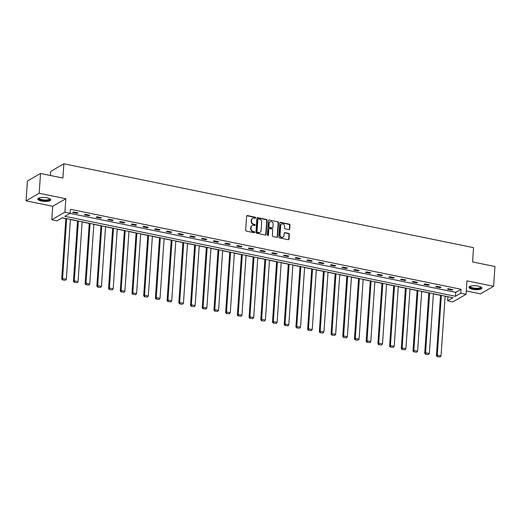 <?xml version="1.0" encoding="UTF-8"?>
<svg xmlns="http://www.w3.org/2000/svg" width="521" height="521" viewBox="0 0 521 521"><rect width="100%" height="100%" fill="white"/><g stroke="black" fill="none" stroke-linecap="round" stroke-linejoin="round"><path stroke-width="0.78" d="M255.713 217.824A0.573 0.495 60.1 0 0 255.238 217.172L247.41 215.57A0.814 0.71 60.1 0 0 246.615 216.195L245.665 230.191A0.814 0.71 60.1 0 0 246.348 231.116L254.176 232.718A0.573 0.495 60.1 0 0 254.248 231.63L253.239 231.422A2.612 2.273 60.1 0 1 251.05 228.452L251.129 227.286A2.612 2.273 60.1 0 1 252.184 225.502A2.612 2.273 60.1 0 1 253.655 225.28L254.671 225.489A0.573 0.495 60.1 0 0 254.743 224.401L253.734 224.193A2.612 2.273 60.1 0 1 251.545 221.223L251.623 220.057A2.612 2.273 60.1 0 1 252.672 218.279A2.612 2.273 60.1 0 1 254.15 218.052L255.16 218.26A0.573 0.495 60.1 0 0 255.713 217.824M255.283 218.273A0.573 0.495 60.1 0 0 254.88 217.381L247.052 215.779A0.814 0.71 60.1 0 0 246.785 215.772M254.294 232.731A0.573 0.495 60.1 0 0 253.896 231.832L252.88 231.63L253.239 231.422M254.789 225.502A0.573 0.495 60.1 0 0 254.391 224.61L253.375 224.401L253.734 224.193M478.167 286.107A6.493 1.947 -176.1 0 0 468.92 287.26A6.493 1.947 -176.1 0 0 472.625 289.298A6.493 1.947 -176.1 0 0 481.873 288.139A6.493 1.947 -176.1 0 0 478.167 286.107M47.02 197.837A6.493 1.947 -176.1 0 0 37.779 198.989A6.493 1.947 -176.1 0 0 41.485 201.028A6.493 1.947 -176.1 0 0 50.726 199.875A6.493 1.947 -176.1 0 0 47.02 197.837M288.921 229.624A0.814 0.71 60.1 0 0 289.709 228.999L289.976 225.072A0.814 0.71 60.1 0 0 289.292 224.147L280.598 222.369A0.814 0.71 60.1 0 0 279.81 222.995L278.859 236.983A0.814 0.71 60.1 0 0 279.543 237.908L288.23 239.693A0.814 0.71 60.1 0 0 289.025 239.067L289.344 234.326A0.814 0.71 60.1 0 0 288.66 233.395L284.941 232.633A0.814 0.71 60.1 0 0 284.153 233.258L283.991 235.609A2.182 1.902 60.1 0 1 280.051 234.802L280.676 225.593A2.182 1.902 60.1 0 1 284.622 226.401L284.518 227.938A0.814 0.71 60.1 0 0 285.202 228.862L288.921 229.624M460.785 293.232L466.035 294.306L452.899 301.867L447.643 300.793L452.97 297.725L62.357 217.758L57.03 220.826L51.781 219.751L64.917 212.184L70.172 213.258L64.845 216.326L455.458 296.299L460.785 293.232L461.052 289.272L70.439 209.299L70.172 213.258M40.54 173.473L39.186 193.265L26.05 200.832L27.398 181.034L40.54 173.473L62.904 178.052L63.875 163.796L473.556 247.67L472.58 261.926L494.95 266.505L493.602 286.303L466.953 280.845L466.035 294.306M26.05 200.832L52.699 206.29L65.835 198.722L39.186 193.265M65.835 198.722L64.917 212.184M267.065 220.383A0.814 0.71 60.1 0 0 266.381 219.458L257.687 217.674A0.814 0.71 60.1 0 0 256.899 218.299L255.941 232.294A0.814 0.71 60.1 0 0 256.625 233.219L265.319 234.997A0.814 0.71 60.1 0 0 266.107 234.372L267.065 220.383L266.706 220.585A0.814 0.71 60.1 0 0 266.023 219.66L257.328 217.882A0.814 0.71 60.1 0 0 257.068 217.876M269.142 220.018L277.836 221.803A0.814 0.71 60.1 0 1 278.52 222.727L277.569 236.716A0.814 0.71 60.1 0 1 276.775 237.348L273.056 236.586A0.814 0.71 60.1 0 1 272.372 235.655L272.757 229.982A0.814 0.71 60.1 0 0 272.073 229.051L269.604 228.55A0.814 0.71 60.1 0 0 268.816 229.175L268.413 235.082A0.573 0.495 60.1 0 1 267.384 234.873L268.354 220.65A0.814 0.71 60.1 0 1 269.142 220.018L277.836 221.803M466.262 290.959L480.46 293.864L493.602 286.303M63.875 163.796L50.739 171.363L50.459 175.505M69.99 213.363L455.725 292.34L461.052 289.272M72.686 212.464L77.186 213.382L78.072 212.874L73.572 211.949L72.686 212.464M84.395 214.86L88.896 215.779L89.781 215.271L85.281 214.346L84.395 214.86M96.105 217.257L100.605 218.175L101.491 217.667L96.991 216.743L96.105 217.257M107.814 219.654L112.315 220.578L113.2 220.064L108.7 219.139L107.814 219.654M119.524 222.05L124.024 222.975L124.91 222.46L120.41 221.542L119.524 222.05M131.233 224.447L135.734 225.372L136.619 224.857L132.119 223.939L131.233 224.447M142.936 226.843L147.443 227.768L148.329 227.254L143.829 226.335L142.936 226.843M154.646 229.24L159.152 230.165L160.038 229.65L155.538 228.732L154.646 229.24M166.355 231.637L170.862 232.561L171.748 232.053L167.248 231.129L166.355 231.637M178.065 234.04L182.571 234.958L183.457 234.45L178.957 233.525L178.065 234.04M189.774 236.436L194.281 237.355L195.167 236.847L190.666 235.922L189.774 236.436M201.484 238.833L205.99 239.751L206.876 239.243L202.376 238.318L201.484 238.833M213.193 241.23L217.7 242.148L218.586 241.64L214.085 240.715L213.193 241.23M224.903 243.626L229.409 244.551L230.295 244.036L225.795 243.118L224.903 243.626M236.612 246.023L241.119 246.947L242.005 246.433L237.504 245.515L236.612 246.023M248.322 248.419L252.828 249.344L253.714 248.83L249.214 247.911L248.322 248.419M260.031 250.816L264.538 251.741L265.423 251.226L260.923 250.308L260.031 250.816M271.741 253.213L276.247 254.137L277.133 253.623L272.633 252.705L271.741 253.213M283.45 255.616L287.957 256.534L288.842 256.026L284.342 255.101L283.45 255.616M295.16 258.012L299.666 258.93L300.552 258.423L296.045 257.498L295.16 258.012M306.869 260.409L311.376 261.327L312.261 260.819L307.755 259.894L306.869 260.409M318.578 262.805L323.085 263.724L323.971 263.216L319.464 262.291L318.578 262.805M330.288 265.202L334.795 266.12L335.68 265.612L331.174 264.688L330.288 265.202M341.997 267.599L346.504 268.523L347.39 268.009L342.883 267.091L341.997 267.599M353.707 269.995L358.214 270.92L359.099 270.406L354.593 269.487L353.707 269.995M365.416 272.392L369.923 273.317L370.809 272.802L366.302 271.884L365.416 272.392M377.126 274.788L381.632 275.713L382.518 275.199L378.012 274.28L377.126 274.788M388.835 277.185L393.342 278.11L394.228 277.602L389.721 276.677L388.835 277.185M400.545 279.588L405.051 280.506L405.937 279.998L401.43 279.074L400.545 279.588M412.254 281.985L416.754 282.903L417.647 282.395L413.14 281.47L412.254 281.985M423.964 284.381L428.464 285.3L429.356 284.792L424.849 283.867L423.964 284.381M435.673 286.778L440.173 287.696L441.066 287.188L436.559 286.263L435.673 286.778M447.383 289.175L451.883 290.099L452.775 289.585L448.268 288.66L447.383 289.175M62.175 217.863L65.822 218.612M70.413 219.549L77.531 221.008M82.123 221.946L89.241 223.405M93.832 224.343L100.95 225.801M105.542 226.739L112.66 228.198M117.251 229.136L124.369 230.595M128.961 231.539L136.079 232.991M140.67 233.936L147.788 235.388M152.379 236.332L159.498 237.784M164.089 238.729L171.207 240.188M175.798 241.125L182.917 242.584M187.508 243.522L194.626 244.981M199.217 245.919L206.336 247.377M210.927 248.315L218.045 249.774M222.636 250.712L229.754 252.171M234.346 253.115L241.464 254.567M246.055 255.511L253.173 256.964M257.765 257.908L264.883 259.36M269.474 260.305L276.592 261.757M281.184 262.701L288.302 264.16M292.893 265.098L300.011 266.557M304.603 267.494L311.721 268.953M316.312 269.891L323.424 271.35M328.022 272.288L335.133 273.746M339.731 274.684L346.843 276.143M351.441 277.087L358.552 278.54M363.15 279.484L370.262 280.936M374.86 281.881L381.971 283.333M386.569 284.277L393.681 285.736M398.278 286.674L405.39 288.133M409.988 289.07L417.1 290.529M421.697 291.467L428.809 292.926M433.407 293.864L440.519 295.322M445.116 296.26L448.099 296.729M447.917 296.833L447.643 300.793M52.699 206.29L51.781 219.751M455.725 292.34L455.458 296.299M77.186 213.382L77.232 212.698M88.896 215.779L88.941 215.095M100.605 218.175L100.651 217.498M112.315 220.578L112.36 219.895M124.024 222.975L124.07 222.291M135.734 225.372L135.779 224.688M147.443 227.768L147.489 227.084M159.152 230.165L159.198 229.481M170.862 232.561L170.908 231.878M182.571 234.958L182.617 234.274M194.281 237.355L194.326 236.671M205.99 239.751L206.036 239.067M217.7 242.148L217.745 241.47M229.409 244.551L229.455 243.867M241.119 246.947L241.164 246.264M252.828 249.344L252.874 248.66M264.538 251.741L264.583 251.057M276.247 254.137L276.293 253.453M287.957 256.534L288.002 255.85M299.666 258.93L299.712 258.247M311.376 261.327L311.421 260.643M323.085 263.724L323.131 263.04M334.795 266.12L334.84 265.443M346.504 268.523L346.55 267.84M358.214 270.92L358.259 270.236M369.923 273.317L369.969 272.633M381.632 275.713L381.678 275.029M393.342 278.11L393.388 277.426M405.051 280.506L405.097 279.823M416.754 282.903L416.807 282.219M428.464 285.3L428.516 284.616M440.173 287.696L440.225 287.012M451.883 290.099L451.935 289.416M252.672 218.279L252.32 218.481A2.612 2.273 60.1 0 0 251.265 220.266L251.623 220.057M253.375 224.401A2.612 2.273 60.1 0 1 251.187 221.432L251.265 220.266M252.184 225.502L251.825 225.71A2.612 2.273 60.1 0 0 250.777 227.495L251.129 227.286M252.88 231.63A2.612 2.273 60.1 0 1 250.692 228.66L250.777 227.495M265.586 235.004A0.814 0.71 60.1 0 0 265.756 234.58L266.706 220.585M258.423 218.931A0.573 0.495 60.1 0 0 257.869 219.367L257.029 231.65A0.573 0.495 60.1 0 0 257.511 232.301L258.579 232.516A2.612 2.273 60.1 0 0 260.051 232.294A2.612 2.273 60.1 0 0 261.106 230.51L261.679 222.115A2.612 2.273 60.1 0 0 259.491 219.146L258.423 218.931M258.097 218.976L257.745 219.185A0.573 0.495 60.1 0 0 257.517 219.575L257.869 219.367M260.051 232.294L259.699 232.496A2.612 2.273 60.1 0 1 258.227 232.718L257.153 232.503A0.573 0.495 60.1 0 1 256.677 231.852L257.517 219.575M277.042 237.348A0.814 0.71 60.1 0 0 277.211 236.925L278.162 222.936A0.814 0.71 60.1 0 0 277.478 222.005M269.149 228.615L268.79 228.823A0.814 0.71 60.1 0 0 268.465 229.377L268.061 235.284L268.413 235.082M273.16 224.095A2.182 1.902 60.1 0 0 269.22 223.288L268.999 226.531A0.814 0.71 60.1 0 0 269.683 227.462L272.151 227.964A0.814 0.71 60.1 0 0 272.939 227.338L273.16 224.095M270.099 221.796L269.741 222.005A2.182 1.902 60.1 0 0 268.862 223.489L269.22 223.288M272.607 227.898L272.255 228.1A0.814 0.71 60.1 0 1 271.793 228.172L269.324 227.664A0.814 0.71 60.1 0 1 268.641 226.739L268.862 223.489M281.561 224.102L281.203 224.31A2.182 1.902 60.1 0 0 280.324 225.801L280.676 225.593M283.111 237.101L282.753 237.302A2.182 1.902 60.1 0 1 279.692 235.01L280.324 225.801M288.497 239.693A0.814 0.71 60.1 0 0 288.667 239.269L288.992 234.528A0.814 0.71 60.1 0 0 288.308 233.597L284.59 232.835A0.814 0.71 60.1 0 0 284.323 232.835M289.188 229.631A0.814 0.71 60.1 0 0 289.357 229.201L289.624 225.28A0.814 0.71 60.1 0 0 288.94 224.349L280.246 222.571A0.814 0.71 60.1 0 0 279.979 222.571M65.828 218.468L61.706 278.963L62.598 278.448L66.675 218.638M70.426 219.406L66.349 279.217L65.451 280.285L62.468 279.953L65.451 280.285M62.82 279.744L62.598 278.448L66.349 279.217M62.468 279.953L61.706 278.963M49.742 198.735A5.614 1.687 3.9 0 1 49.886 199.009A5.614 1.687 3.9 0 1 44.754 200.513A5.614 1.687 3.9 0 1 38.71 198.592A5.614 1.687 3.9 0 1 38.912 197.993M39.166 197.908A5.203 1.563 -176.1 0 0 39.134 198.052A5.203 1.563 -176.1 0 0 39.153 198.208A5.203 1.563 -176.1 0 0 44.48 199.979A5.203 1.563 -176.1 0 0 49.515 198.755A5.203 1.563 -176.1 0 0 49.502 198.612M37.909 198.644A6.447 1.941 -176.1 0 0 44.168 200.728A6.447 1.941 -176.1 0 0 50.648 199.51M480.883 286.999A5.614 1.687 3.9 0 1 478.981 288.595A5.614 1.687 3.9 0 1 473.042 288.445A5.614 1.687 3.9 0 1 470.053 286.263M470.313 286.172A5.203 1.563 -176.1 0 0 470.281 286.316A5.203 1.563 -176.1 0 0 473.25 287.95A5.203 1.563 -176.1 0 0 480.655 287.025A5.203 1.563 -176.1 0 0 480.642 286.882M469.056 286.908A6.447 1.941 -176.1 0 0 472.69 288.654A6.447 1.941 -176.1 0 0 481.788 287.781M77.538 220.865L73.415 281.36L74.308 280.845L78.384 221.041M82.136 221.809L78.059 281.614L77.16 282.682L74.177 282.349L77.16 282.682M74.529 282.141L74.308 280.845L78.059 281.614M74.177 282.349L73.415 281.36M89.247 223.262L85.125 283.756L86.017 283.242L90.094 223.437M93.845 224.206L89.768 284.01L88.87 285.078L85.887 284.746L88.87 285.078M86.239 284.544L86.017 283.242L89.768 284.01M85.887 284.746L85.125 283.756M100.957 225.658L96.834 286.153L97.72 285.638L101.803 225.834M105.555 226.602L101.478 286.407L100.579 287.475L97.596 287.143L100.579 287.475M97.948 286.941L97.72 285.638L101.478 286.407M97.596 287.143L96.834 286.153M112.666 228.055L108.544 288.549L109.43 288.035L113.513 228.231M117.264 228.999L113.187 288.803L112.289 289.871L109.306 289.539L112.289 289.871M109.657 289.337L109.43 288.035L113.187 288.803M109.306 289.539L108.544 288.549M124.376 230.458L120.253 290.946L121.139 290.438L125.222 230.627M128.974 231.396L124.897 291.206L123.998 292.268L121.015 291.936L123.998 292.268M121.367 291.734L121.139 290.438L124.897 291.206M121.015 291.936L120.253 290.946M136.085 232.854L131.963 293.343L132.848 292.835L136.925 233.024M140.683 233.792L136.606 293.603L135.707 294.671L132.725 294.332L135.707 294.671M133.076 294.131L132.848 292.835L136.606 293.603M132.725 294.332L131.963 293.343M147.795 235.251L143.672 295.739L144.558 295.231L148.635 235.42M152.393 236.189L148.316 296L147.417 297.068L144.434 296.729L147.417 297.068M144.786 296.527L144.558 295.231L148.316 296M144.434 296.729L143.672 295.739M159.504 237.648L155.382 298.136L156.267 297.628L160.344 237.817M164.102 238.585L160.025 298.396L159.126 299.464L156.144 299.132L159.126 299.464M156.495 298.924L156.267 297.628L160.025 298.396M156.144 299.132L155.382 298.136M171.214 240.044L167.091 300.532L167.977 300.024L172.054 240.214M175.811 240.982L171.735 300.793L170.836 301.861L167.853 301.529L170.836 301.861M168.205 301.32L167.977 300.024L171.735 300.793M167.853 301.529L167.091 300.532M182.923 242.441L178.801 302.935L179.686 302.421L183.763 242.61M187.521 243.379L183.444 303.189L182.539 304.257L179.563 303.925L182.539 304.257M179.914 303.717L179.686 302.421L183.444 303.189M179.563 303.925L178.801 302.935M194.633 244.837L190.51 305.332L191.396 304.818L195.473 245.013M199.23 245.782L195.154 305.586L194.248 306.654L191.272 306.322L194.248 306.654M191.624 306.114L191.396 304.818L195.154 305.586M191.272 306.322L190.51 305.332M206.342 247.234L202.22 307.729L203.105 307.214L207.182 247.41M210.94 248.178L206.863 307.983L205.958 309.051L202.982 308.719L205.958 309.051M203.333 308.517L203.105 307.214L206.863 307.983M202.982 308.719L202.22 307.729M218.052 249.631L213.929 310.125L214.815 309.611L218.892 249.806M222.649 250.575L218.573 310.379L217.667 311.447L214.691 311.115L217.667 311.447M215.043 310.913L214.815 309.611L218.573 310.379M214.691 311.115L213.929 310.125M229.761 252.027L225.639 312.522L226.524 312.007L230.601 252.203M234.359 252.972L230.282 312.776L229.377 313.844L226.394 313.512L229.377 313.844M226.752 313.31L226.524 312.007L230.282 312.776M226.394 313.512L225.639 312.522M241.47 254.43L237.348 314.918L238.234 314.41L242.311 254.6M246.068 255.368L241.985 315.179L241.086 316.24L238.104 315.908L241.086 316.24M238.462 315.706L238.234 314.41L241.985 315.179M238.104 315.908L237.348 314.918M253.18 256.827L249.058 317.315L249.943 316.807L254.02 256.996M257.778 257.765L253.694 317.576L252.796 318.644L249.813 318.305L252.796 318.644M250.171 318.103L249.943 316.807L253.694 317.576M249.813 318.305L249.058 317.315M264.889 259.224L260.767 319.712L261.653 319.204L265.73 259.393M269.487 260.161L265.404 319.972L264.505 321.04L261.522 320.708L264.505 321.04M261.881 320.5L261.653 319.204L265.404 319.972M261.522 320.708L260.767 319.712M276.599 261.62L272.476 322.108L273.362 321.6L277.439 261.789M281.19 262.558L277.113 322.369L276.215 323.437L273.232 323.105L276.215 323.437M273.59 322.896L273.362 321.6L277.113 322.369M273.232 323.105L272.476 322.108M288.308 264.017L284.186 324.505L285.072 323.997L289.148 264.186M292.9 264.955L288.823 324.765L287.924 325.833L284.941 325.501L287.924 325.833M285.3 325.293L285.072 323.997L288.823 324.765M284.941 325.501L284.186 324.505M300.018 266.413L295.895 326.908L296.781 326.393L300.858 266.583M304.609 267.351L300.532 327.162L299.634 328.23L296.651 327.898L299.634 328.23M297.009 327.689L296.781 326.393L300.532 327.162M296.651 327.898L295.895 326.908M311.727 268.81L307.605 329.305L308.491 328.79L312.567 268.986M316.319 269.754L312.242 329.559L311.343 330.627L308.36 330.294L311.343 330.627M308.719 330.093L308.491 328.79L312.242 329.559M308.36 330.294L307.605 329.305M323.437 271.207L319.314 331.701L320.2 331.187L324.277 271.382M328.028 272.151L323.951 331.955L323.053 333.023L320.07 332.691L323.053 333.023M320.428 332.489L320.2 331.187L323.951 331.955M320.07 332.691L319.314 331.701M335.146 273.603L331.024 334.098L331.91 333.583L335.986 273.779M339.738 274.547L335.661 334.352L334.762 335.42L331.779 335.088L334.762 335.42M332.137 334.886L331.91 333.583L335.661 334.352M331.779 335.088L331.024 334.098M346.856 276L342.733 336.494L343.619 335.986L347.696 276.176M351.447 276.944L347.37 336.755L346.472 337.816L343.489 337.484L346.472 337.816M343.847 337.282L343.619 335.986L347.37 336.755M343.489 337.484L342.733 336.494M358.565 278.403L354.443 338.891L355.329 338.383L359.405 278.572M363.157 279.341L359.08 339.151L358.181 340.22L355.198 339.881L358.181 340.22M355.556 339.679L355.329 338.383L359.08 339.151M355.198 339.881L354.443 338.891M370.275 280.799L366.152 341.288L367.038 340.78L371.115 280.969M374.866 281.737L370.789 341.548L369.89 342.616L366.908 342.277L369.89 342.616M367.266 342.076L367.038 340.78L370.789 341.548M366.908 342.277L366.152 341.288M381.984 283.196L377.862 343.684L378.747 343.176L382.824 283.365M386.575 284.134L382.499 343.945L381.6 345.013L378.617 344.681L381.6 345.013M378.975 344.472L378.747 343.176L382.499 343.945M378.617 344.681L377.862 343.684M393.694 285.593L389.571 346.081L390.457 345.573L394.534 285.762M398.285 286.53L394.208 346.341L393.309 347.409L390.327 347.077L393.309 347.409M390.685 346.869L390.457 345.573L394.208 346.341M390.327 347.077L389.571 346.081M405.403 287.989L401.281 348.484L402.166 347.969L406.243 288.159M409.994 288.927L405.918 348.738L405.019 349.806L402.036 349.474L405.019 349.806M402.394 349.265L402.166 347.969L405.918 348.738M402.036 349.474L401.281 348.484M417.113 290.386L412.99 350.88L413.876 350.366L417.953 290.562M421.704 291.324L417.627 351.134L416.728 352.203L413.746 351.87L416.728 352.203M414.104 351.662L413.876 350.366L417.627 351.134M413.746 351.87L412.99 350.88M428.822 292.782L424.7 353.277L425.585 352.763L429.662 292.958M433.413 293.727L429.337 353.531L428.438 354.599L425.455 354.267L428.438 354.599M425.813 354.065L425.585 352.763L429.337 353.531M425.455 354.267L424.7 353.277M440.532 295.179L436.409 355.674L437.295 355.159L441.372 295.355M445.123 296.123L441.046 355.928L440.147 356.996L437.165 356.664L440.147 356.996M437.523 356.462L437.295 355.159L441.046 355.928M437.165 356.664L436.409 355.674M254.88 217.381L255.238 217.172M253.896 231.832L254.248 231.63M254.391 224.61L254.743 224.401M251.187 221.432L251.545 221.223M250.692 228.66L251.05 228.452M247.052 215.779L247.41 215.57M265.756 234.58L266.107 234.372M257.328 217.882L257.687 217.674M266.023 219.66L266.381 219.458M256.677 231.852L257.029 231.65M257.153 232.503L257.511 232.301M258.227 232.718L258.579 232.516M278.162 222.936L278.52 222.727M277.211 236.925L277.569 236.716M268.465 229.377L268.816 229.175M268.641 226.739L268.999 226.531M269.324 227.664L269.683 227.462M271.793 228.172L272.151 227.964M279.692 235.01L280.051 234.802M284.59 232.835L284.941 232.633M288.308 233.597L288.66 233.395M288.992 234.528L289.344 234.326M288.667 239.269L289.025 239.067M280.246 222.571L280.598 222.369M288.94 224.349L289.292 224.147M289.624 225.28L289.976 225.072M289.357 229.201L289.709 228.999"/></g></svg>
